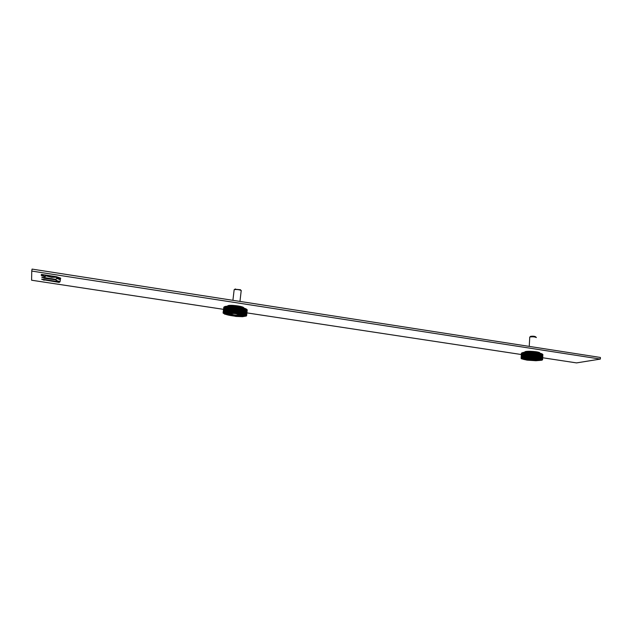 <?xml version="1.0" encoding="UTF-8"?>
<svg xmlns="http://www.w3.org/2000/svg" width="632" height="632" viewBox="0 0 632 632"><rect width="100%" height="100%" fill="white"/><g stroke="black" fill="none" stroke-linecap="round" stroke-linejoin="round"><path stroke-width="0.95" d="M528.068 358.763L528.162 358.668C531.275 358.257 533.764 358.455 535.62 359.268L535.533 359.363C532.436 359.782 529.948 359.576 528.068 358.763M535.762 359.284C536.228 358.581 528.186 358.012 527.941 358.731L527.925 358.755C529.221 359.482 531.646 359.742 535.186 359.521L535.762 359.284M535.952 359.292L535.936 359.316C535.636 360.066 527.317 359.474 527.744 358.739L528.004 358.565C531.583 358.218 534.23 358.455 535.952 359.292M536.07 359.3C536.568 358.542 527.862 357.933 527.633 358.707L527.625 358.731C529.024 359.521 531.631 359.798 535.446 359.561L536.07 359.3M536.292 359.316L536.292 359.316C536.189 360.153 526.938 359.529 527.396 358.715L527.752 358.51C531.678 358.154 534.522 358.423 536.292 359.316L536.181 359.189M536.371 359.324C536.908 358.51 527.633 357.854 527.333 358.684L527.317 358.715C528.818 359.553 531.615 359.853 535.699 359.6L536.371 359.324M536.584 359.339C536.473 360.232 526.622 359.568 527.112 358.7L527.491 358.478C529.268 357.878 537.105 358.613 536.584 359.339L536.465 359.213M536.639 359.339C537.208 358.47 527.199 357.783 527.064 358.684L527.056 358.7C528.644 359.584 531.599 359.9 535.928 359.632L536.639 359.339M536.845 359.355C536.726 360.295 526.337 359.6 526.851 358.684L527.246 358.447C529.118 357.807 537.405 358.597 536.845 359.355L536.742 359.245M536.939 359.363C537.548 358.447 527.096 357.712 526.772 358.636L526.756 358.676C528.439 359.624 531.591 359.956 536.189 359.671L537.105 359.379C536.908 360.366 526.045 359.624 526.582 358.668L526.985 358.423C528.905 357.744 537.706 358.565 537.113 359.371M537.168 359.379C537.8 358.399 526.551 357.641 526.527 358.66L526.527 358.66C528.305 359.648 531.583 359.995 536.378 359.703L537.168 359.379M537.413 359.395C537.271 360.438 525.713 359.663 526.282 358.644L526.725 358.384C528.81 357.673 538.037 358.542 537.413 359.395L537.303 359.268M537.476 359.395C538.156 358.36 526.243 357.562 526.219 358.636L526.219 358.676C528.226 359.703 531.702 360.058 536.639 359.742L537.476 359.395M537.721 359.411C537.571 360.524 525.382 359.695 525.974 358.62L526.551 358.32C528.889 357.633 538.109 358.502 537.737 359.379L537.721 359.411M537.785 359.418C538.504 358.328 526.029 357.483 525.911 358.605L525.911 358.62C525.389 359.458 534.04 360.374 536.908 359.782L537.785 359.418M538.037 359.434C537.879 360.603 525.034 359.734 525.658 358.605L526.156 358.312C528.471 357.522 538.733 358.494 538.037 359.434L537.919 359.3M538.101 359.442C538.859 358.297 525.721 357.404 525.603 358.589L525.595 358.597C525.05 359.482 534.159 360.445 537.176 359.821L538.101 359.442M538.353 359.458C538.18 360.682 524.694 359.774 525.342 358.581L525.864 358.273C528.297 357.443 539.088 358.463 538.353 359.458L538.235 359.324M538.417 359.458C539.222 358.257 525.413 357.325 525.287 358.565L525.279 358.581C524.71 359.505 534.269 360.517 537.437 359.861L538.417 359.458M538.669 359.474C538.488 360.761 524.355 359.805 525.034 358.557L525.579 358.233C528.123 357.364 539.436 358.439 538.669 359.474L538.551 359.347M538.733 359.482C539.578 358.226 525.105 357.238 524.971 358.542L524.971 358.557C524.37 359.529 534.388 360.588 537.706 359.9L538.733 359.482M538.985 359.497C538.788 360.84 524.007 359.845 524.718 358.542L525.287 358.202C527.957 357.293 539.791 358.407 538.985 359.497L538.867 359.363M539.049 359.505C539.933 358.186 524.797 357.159 524.663 358.518L524.655 358.534C524.039 359.553 534.498 360.659 537.974 359.94L539.049 359.505M539.301 359.521C539.088 360.919 523.667 359.877 524.402 358.518L525.002 358.162C527.783 357.214 540.139 358.384 539.301 359.513L539.183 359.387M539.365 359.521C540.297 358.147 524.489 357.072 524.347 358.494L524.339 358.518C523.699 359.576 534.609 360.73 538.243 359.979L539.365 359.521M539.617 359.537C539.388 360.998 523.328 359.916 524.086 358.494L524.71 358.131C527.609 357.135 540.494 358.352 539.617 359.537L539.499 359.411M539.681 359.545C540.652 358.115 524.181 356.993 524.031 358.478L524.031 358.494C523.359 359.6 534.727 360.801 538.511 360.019L539.681 359.545M539.933 359.561C539.688 361.077 522.988 359.956 523.778 358.478L524.426 358.091C527.436 357.064 540.842 358.328 539.933 359.561L539.815 359.426M539.997 359.568C541.008 358.075 523.873 356.914 523.723 358.455L523.715 358.47C523.027 359.624 534.838 360.872 538.78 360.066L539.989 359.608M540.249 359.584C539.997 361.156 522.648 359.987 523.462 358.455L524.133 358.052C527.27 356.985 541.197 358.305 540.249 359.576L540.131 359.45M540.313 359.584C541.371 358.044 523.565 356.827 523.407 358.431L523.399 358.455C522.688 359.648 534.956 360.943 539.049 360.106L540.313 359.584M523.43 358.628L523.328 358.226M540.565 359.608C540.297 361.235 522.308 360.027 523.146 358.431L523.849 358.02C527.096 356.906 541.545 358.273 540.565 359.6L540.447 359.466M540.629 359.608C541.727 358.004 523.257 356.748 523.091 358.407L523.083 358.431C522.348 359.671 535.067 361.014 539.309 360.145L540.629 359.608M523.122 358.613L523.019 358.202M540.731 359.284L540.589 359.679M540.881 359.624C540.597 361.322 521.969 360.058 522.838 358.415L523.557 357.981C526.922 356.835 541.901 358.249 540.881 359.616L540.763 359.49M540.945 359.632C542.09 357.973 522.941 356.669 522.783 358.384L522.775 358.407C522.016 359.695 535.178 361.077 539.578 360.185L540.945 359.632M522.814 358.597L522.711 358.178M541.047 359.292L540.897 359.703M541.197 359.648C540.897 361.401 521.629 360.098 522.522 358.391L523.272 357.941C526.756 356.756 542.256 358.218 541.197 359.64L541.079 359.513M541.261 359.648C542.453 357.933 522.632 356.582 522.466 358.36L522.459 358.391C521.677 359.719 535.288 361.149 539.846 360.224L541.269 359.687M522.498 358.589L522.395 358.162M541.355 359.308L541.213 359.727M541.513 359.671C541.197 361.48 521.289 360.129 522.206 358.368L522.98 357.91C526.582 356.677 542.604 358.194 541.513 359.663L541.513 359.671M541.577 359.671C542.809 357.894 522.324 356.503 522.151 358.344L522.143 358.368C521.345 359.742 535.407 361.22 540.115 360.264L541.577 359.671M522.19 358.573L522.087 358.123M522.814 357.767L521.376 358.02L521.439 358.771L527.025 360.137L535.928 360.722L541.766 360.224L542.588 359.79L542.13 359.134L537.682 358.075L537.951 352.909L540.36 353.312L540.091 358.463M541.671 359.316L541.521 359.758M541.829 359.687C541.498 361.559 520.95 360.169 521.898 358.352L522.696 357.87C526.409 356.598 542.959 358.162 541.829 359.679L541.711 359.553M524.181 357.428L524.465 352.285L529.577 352.135L529.292 357.301L524.189 357.507M529.292 357.301L529.806 357.372L530.09 352.214L537.042 352.711L536.939 357.965L529.806 357.372M536.939 357.965L537.247 352.806L537.785 352.814L537.642 358.067L536.979 357.973M539.783 353.264L539.515 358.423L539.815 353.272M542.864 354.536L542.588 359.79M542.769 354.386L542.604 359.537M542.612 354.244L542.509 359.403M542.39 354.102L542.359 359.276M542.106 353.96L542.13 359.134M541.758 353.817L541.845 359M541.347 353.675L541.758 353.715L541.498 358.865M540.881 353.533L541.347 353.58L541.087 358.731M540.352 353.399L540.881 353.438L540.613 358.597M529.577 352.135L530.09 352.214M523.517 352.427L524.457 352.372L524.157 357.514M523.091 357.554L523.375 352.419L523.889 352.443M522.632 357.633L522.917 352.506L523.375 352.514M522.222 357.72L522.909 352.601M521.882 357.815L522.506 352.688M521.597 357.91L522.158 352.79M521.376 358.02L521.874 352.901M521.226 358.131L521.661 353.019M521.139 358.257L521.503 353.146M521.4 353.28L521.116 358.376M539.783 353.177L539.515 358.336M538.962 358.305L539.238 353.146M539.199 353.138L538.93 358.297M539.159 353.051L538.891 358.218M538.346 358.186L538.614 353.027M538.575 353.019L538.306 358.178M538.496 352.933L538.227 358.099M537.785 352.814L537.516 357.981M537.042 352.711L536.773 357.878M536.244 357.87L536.521 352.703M536.481 352.695L536.205 357.862M536.268 352.609L535.999 357.775M535.486 357.775L535.762 352.609M535.715 352.609L535.446 357.775M535.47 352.514L535.193 357.68M534.704 357.688L534.98 352.522M534.933 352.522L534.656 357.688M534.648 352.435L534.372 357.601M533.898 357.617L534.174 352.451M534.135 352.443L533.858 357.609M533.811 352.356L533.534 357.522M533.084 357.546L533.361 352.38M533.321 352.38L533.045 357.546M532.958 352.293L532.681 357.459M532.263 357.491L532.539 352.324M532.5 352.324L532.223 357.483M532.105 352.237L531.828 357.404M531.441 357.443L531.717 352.277M531.678 352.277L531.394 357.435M531.251 352.19L530.975 357.357M530.619 357.404L530.896 352.237M530.856 352.237L530.572 357.396M530.406 352.158L530.13 357.325M530.043 352.206L529.766 357.372M529.008 357.349L529.284 352.19M529.245 352.19L528.96 357.349M528.755 352.127L528.471 357.285M528.226 357.341L528.51 352.19M528.463 352.19L528.186 357.341M527.957 352.127L527.673 357.285M527.467 357.349L527.752 352.19M527.712 352.19L527.428 357.349M527.183 352.135L526.906 357.285M526.74 357.357L527.017 352.206M526.977 352.206L526.701 357.357M526.448 352.158L526.164 357.309M526.282 352.237L526.006 357.38L526.322 352.229M525.745 352.19L525.461 357.333M525.382 357.412L525.666 352.269M525.627 352.269L525.342 357.412M525.081 352.229L524.797 357.372M524.758 357.459L525.042 352.316M525.01 352.316L524.726 357.459M523.896 352.348L523.612 357.483M523.944 352.348C529.379 351.819 534.846 352.135 540.328 353.304M540.36 353.312L540.763 353.43M534.783 358.842L528.944 358.486M530.335 358.415L533.408 358.597M524.655 352.111L524.852 351.827C526.472 350.562 540.668 351.708 539.744 353.027M529.663 337.204L529.971 336.967C532.887 336.635 535.02 336.832 536.355 337.567L536.347 337.583M530.469 336.469L530.706 336.319C532.958 336.058 534.593 336.216 535.62 336.785L536.141 337.338M230.893 314.057L230.893 313.654C233.571 313.282 236.226 313.583 238.857 314.554L238.841 314.949C236.194 315.321 233.54 315.028 230.893 314.057M239.007 314.562C235.918 313.488 233.121 313.203 230.617 313.725L230.743 314.049C233.161 314.981 235.839 315.321 238.778 315.052L239.007 314.562M239.204 314.578L239.323 314.918C236.716 315.447 233.793 315.155 230.554 314.041L230.775 313.519C233.88 313.243 236.684 313.591 239.204 314.578M239.331 314.586C235.973 313.417 232.955 313.117 230.277 313.685L230.427 314.033C233.003 315.028 235.886 315.392 239.062 315.115L239.331 314.586M239.568 314.594L239.718 314.933C239.433 315.787 231.407 315.02 230.19 314.017L230.522 313.433C233.935 313.172 236.953 313.559 239.568 314.594M239.647 314.602C238.501 313.606 230.443 312.793 229.961 313.63L230.103 314.009C232.9 315.092 235.997 315.471 239.386 315.163L239.647 314.602M239.868 314.618L240.034 314.973C239.733 315.889 231.186 315.068 229.89 314.001L230.245 313.377C233.88 313.093 237.087 313.512 239.868 314.618M239.923 314.618C238.691 313.543 229.993 312.698 229.653 313.614L229.827 313.993C232.702 315.115 235.949 315.526 239.575 315.234L239.923 314.618M240.144 314.633L240.326 315.005C239.994 315.976 230.988 315.107 229.606 313.978L229.985 313.322C233.824 313.03 237.213 313.464 240.144 314.633M240.247 314.641C238.959 313.512 229.882 312.603 229.337 313.543L229.511 313.978C232.655 315.186 236.139 315.621 239.947 315.273L240.247 314.641M240.429 314.649L240.602 315.06C240.184 316.055 230.775 315.147 229.329 313.962L229.693 313.282C233.722 312.951 237.3 313.409 240.429 314.649M240.484 314.657C239.101 313.448 229.298 312.508 229.06 313.559L229.274 313.962C232.394 315.186 235.981 315.652 240.026 315.344L240.484 314.657M229.068 313.764L228.966 313.369M240.745 314.673L240.942 315.084C240.571 316.158 230.554 315.202 229.013 313.946L229.432 313.211C233.706 312.88 237.482 313.369 240.745 314.673M240.808 314.673C239.315 313.369 228.689 312.39 228.705 313.559L228.95 313.938C232.126 315.21 235.886 315.708 240.207 315.431L240.808 314.673M228.776 313.788L228.689 313.29M241.116 314.728L240.918 315.186M241.076 314.689L241.298 315.084C241.219 316.284 230.356 315.281 228.689 313.922L229.266 313.117C233.84 312.824 237.774 313.353 241.076 314.689M241.14 314.697C239.615 313.353 228.76 312.303 228.389 313.456L228.618 313.922C232.165 315.305 236.178 315.818 240.681 315.455L241.14 314.697M228.381 313.685L228.294 313.267M241.408 314.712L241.622 315.171C241.211 316.371 230.072 315.305 228.357 313.907L228.816 313.085C233.579 312.722 237.774 313.267 241.408 314.712M241.471 314.712C239.868 313.306 228.436 312.192 228.049 313.409L228.286 313.899C232.023 315.36 236.25 315.897 240.99 315.518L241.471 314.712M228.041 313.654L227.955 313.219M241.843 314.815L241.661 315.218M241.74 314.736L241.961 315.218C241.535 316.474 229.835 315.352 228.026 313.883L228.508 313.022C231.083 312.327 240.365 313.527 241.74 314.736M241.803 314.736C240.128 313.259 228.113 312.09 227.702 313.369L227.962 313.875C229.479 315.107 238.722 316.284 241.298 315.581L241.803 314.736M227.702 313.622L227.615 313.164M242.182 314.847L242.001 315.273M242.072 314.752L242.309 315.257C241.851 316.577 229.59 315.4 227.694 313.859L228.199 312.959C230.901 312.224 240.634 313.488 242.072 314.752M242.135 314.76C240.381 313.203 227.789 311.979 227.354 313.322L227.631 313.859C229.226 315.147 238.912 316.371 241.606 315.637L242.222 315.415L242.135 314.76M227.354 313.591L227.275 313.117M242.522 314.87L242.34 315.321M242.404 314.776L242.648 315.305C242.175 316.679 229.353 315.455 227.362 313.843L227.891 312.895C230.72 312.129 240.903 313.448 242.404 314.776M242.475 314.776C240.642 313.156 227.465 311.876 227.014 313.275L227.299 313.835C228.974 315.186 239.094 316.466 241.914 315.7L242.554 315.463L242.475 314.776M242.87 314.902L242.672 315.368M242.735 314.791L242.996 315.344C242.498 316.782 229.116 315.502 227.03 313.82L227.583 312.84C230.538 312.034 241.171 313.417 242.735 314.791M242.807 314.799C240.895 313.109 227.141 311.766 226.667 313.227L226.967 313.82C228.721 315.218 239.275 316.561 242.222 315.763L242.893 315.518L242.807 314.799M226.675 313.535L226.596 313.014M243.209 314.926L243.012 315.415M243.067 314.815L243.336 315.392C242.814 316.885 228.879 315.558 226.698 313.804L227.275 312.777C230.348 311.939 241.44 313.377 243.067 314.815M243.138 314.823C241.155 313.053 226.809 311.655 226.327 313.18L226.635 313.796C228.46 315.257 239.465 316.656 242.53 315.818L243.225 315.565L243.138 314.823M226.327 313.504L226.256 312.966M243.549 314.957L243.344 315.668M243.407 314.839L243.675 315.431C243.138 316.995 228.634 315.605 226.375 313.78L226.975 312.714C230.167 311.837 241.716 313.338 243.407 314.839M243.47 314.839C241.408 313.006 226.485 311.552 225.98 313.14L226.303 313.772C228.207 315.297 239.647 316.75 242.838 315.882L243.557 315.613L243.47 314.839M225.987 313.472L225.916 312.911M243.889 314.981L243.691 315.51M243.739 314.855L244.023 315.479C243.462 317.098 228.397 315.66 226.043 313.756L226.667 312.65C229.985 311.742 241.985 313.298 243.739 314.855M243.802 314.862C241.669 312.959 226.161 311.442 225.64 313.093L225.972 313.756C227.955 315.336 239.836 316.845 243.146 315.937L243.897 315.668L243.802 314.862M225.648 313.44L225.577 312.864M244.228 315.012L244.031 315.558M244.071 314.878L244.363 315.518C243.778 317.201 228.16 315.708 225.711 313.741L226.359 312.587C229.803 311.647 242.254 313.267 244.071 314.878M244.134 314.878C241.93 312.903 225.837 311.331 225.292 313.045L225.648 313.733C227.702 315.376 240.018 316.94 243.446 316L244.228 315.716L244.134 314.878M225.308 313.409L225.237 312.808M244.568 315.036L244.371 315.605M244.402 314.894L244.703 315.565C244.102 317.303 227.923 315.755 225.379 313.717L226.051 312.524C229.621 311.552 242.53 313.227 244.402 314.894M244.465 314.902C242.19 312.856 225.513 311.228 224.953 312.998L225.316 313.717C227.457 315.415 240.207 317.027 243.755 316.063L244.56 315.763L244.465 314.902M224.96 313.377L224.897 312.761M244.908 315.068L244.703 315.652M244.734 314.918L245.05 315.605C244.418 317.406 227.686 315.81 225.047 313.701C224.305 313.164 224.534 312.753 225.743 312.461C229.44 311.45 242.799 313.188 244.734 314.918M244.805 314.926C242.443 312.8 225.182 311.118 224.605 312.951L224.984 313.693C227.204 315.455 240.389 317.122 244.063 316.118L244.9 315.818L244.805 314.926M224.621 313.353L224.558 312.706M245.248 315.092L245.042 315.7M245.066 314.941L245.39 315.652C244.742 317.509 227.449 315.858 224.715 313.677C223.949 313.124 224.186 312.698 225.434 312.398C229.258 311.355 243.075 313.148 245.066 314.941M245.137 314.941C242.704 312.753 224.858 311.015 224.257 312.903L224.652 313.677C226.951 315.494 240.579 317.217 244.371 316.182L245.232 315.866L245.137 314.941M224.281 313.322L224.218 312.658M245.587 315.123L245.382 315.755M245.406 314.957L245.737 315.692C245.066 317.612 227.212 315.913 224.392 313.654C223.594 313.085 223.839 312.643 225.126 312.334C229.076 311.26 243.344 313.117 245.406 314.957M224.992 314.175L235.965 316.435L242.577 316.687L246.322 316.032L246.496 315.257L244.884 314.325L237.845 312.714L238.509 306.978L244.434 308.234L243.77 314.049M224.984 314.286L223.08 313.022M226.58 306.267L229.163 306.117L228.357 311.939L224.652 312.113L223.088 312.864L223.823 307.184M228.484 311.845L229.116 311.939L229.795 306.212L237.221 306.71L236.921 312.571L229.116 311.939M236.913 312.571L237.632 306.844L238.138 306.844L237.798 312.706L236.968 312.579M243.802 308.147L243.146 313.859L243.833 308.163M246.369 309.143L246.053 314.894M245.974 308.945L246.377 309.016L245.73 314.704M245.619 308.764L245.342 314.515M245.003 308.542L245.532 308.629L244.884 314.325M244.418 308.345L245.011 308.432L244.363 314.136M229.163 306.117L229.795 306.212M225.711 311.971L226.382 306.251L226.991 306.307M225.15 312.034L225.822 306.322L226.375 306.37M224.652 312.113L225.324 306.409L225.814 306.441M224.218 312.208L224.897 306.512L225.316 306.528M223.847 312.319L224.881 306.631M223.554 312.437L224.51 306.749M223.325 312.571L224.21 306.883M223.167 312.714L223.981 307.026M247.231 309.917L246.606 315.747M247.12 309.727L246.606 315.423M246.938 309.538L246.496 315.257M246.685 309.34L246.306 315.076M243.802 308.037L243.146 313.756M242.546 313.685L243.202 307.974M243.162 307.966L242.506 313.677M243.115 307.847L242.451 313.567M241.858 313.512L242.514 307.792M242.475 307.784L241.819 313.504M242.372 307.666L241.716 313.385M241.124 313.338L241.78 307.618M241.74 307.61L241.084 313.33M241.598 307.484L240.934 313.211M240.35 313.172L241.013 307.444M240.966 307.436L240.31 313.164M240.776 307.31L240.113 313.038M239.544 313.006L240.207 307.278M240.16 307.271L239.496 312.998M239.923 307.144L239.259 312.88M238.706 312.856L239.37 307.128M239.323 307.12L238.659 312.848M239.046 306.994L238.383 312.722M238.138 306.844L237.474 312.579M237.221 306.71L236.558 312.445M236.068 312.461L236.739 306.725M236.692 306.718L236.02 312.453M236.289 306.591L235.625 312.327M235.167 312.342L235.839 306.607M235.791 306.607L235.12 312.342M235.357 306.481L234.685 312.216M234.267 312.248L234.93 306.512M234.883 306.504L234.219 312.24M234.417 306.386L233.753 312.121M233.366 312.161L234.038 306.425M233.99 306.417L233.319 312.153M233.492 306.299L232.821 312.042M232.473 312.09L233.145 306.354M233.097 306.346L232.426 312.082M232.576 306.236L231.905 311.971M231.596 312.026L232.268 306.291M232.221 306.291L231.549 312.026M231.683 306.18L231.004 311.916M230.743 311.987L231.415 306.251M231.367 306.251L230.696 311.979M230.806 306.149L230.135 311.876M229.914 311.955L230.585 306.22M230.546 306.22L229.874 311.955M229.969 306.125L229.29 311.853M229.748 306.212L229.076 311.939M228.357 311.939L229.029 306.212M228.989 306.212L228.318 311.939M228.397 306.125L227.718 311.853M227.638 311.947L228.31 306.228M228.278 306.228L227.599 311.955M227.117 306.212L227.67 306.165L226.999 311.876M226.967 311.979L227.638 306.259M227.607 306.259L226.928 311.979M226.999 306.196L226.327 311.916M226.983 306.307L226.311 312.026M243.92 315.589L243.976 315.084M227.433 306.18L227.725 306.157C233.176 305.975 238.533 306.607 243.762 308.037M243.802 308.045L244.315 308.219M227.773 305.777C229.661 304.585 241.953 305.991 243.675 307.594M234.946 289.211L240.571 289.764M234.109 290.088L234.456 289.59C237.04 289.353 239.291 289.654 241.187 290.515L241.313 290.783M42.36 279.265L57.97 282.006M56.224 279.968L55.727 279.881L56.224 279.968M56.145 280.466L60.008 281.603L60.372 279.715M56.24 279.889L44.351 278.301L56.24 279.889M42.494 277.322L44.406 277.962M56.611 277.567L59.653 278.894L60.498 278.981L60.672 278.143L56.525 276.729L41.878 274.47L41.357 274.486L41.293 275.457L44.453 276.555L45.306 276.65L45.401 275.852L45.923 275.836L51.611 277.29L56.659 277.219L59.7 278.546L60.554 278.641L60.664 278.127M51.611 277.29L48.68 275.939L45.433 275.797M41.388 274.454L41.491 275.197L45.362 276.303M56.627 277.464L53.12 276.595L52.543 276.95M51.666 276.95L52.535 277.029M542.722 357.767L576.534 362.902L600.337 359.079L31.75 271.065L31.6 280.221L223.507 309.34M31.75 271.065L32.066 269.098L600.4 357.459L600.337 359.079M246.946 312.895L521.329 354.52M59.147 282.417L44.232 279.889M59.139 282.465L55.798 281.319L41.586 279.147L44.177 280.221M56.185 280.221L56.232 280.877L59.977 281.919L60.38 279.739L57.315 278.665L56.469 278.57L55.806 279.36L41.736 277.203L44.351 278.301M524.852 351.827L524.829 352.237M529.75 337.061L529.245 346.391M530.706 336.319L529.971 336.967M241.171 290.925L239.963 301.425M234.156 289.701L232.908 300.326M235.286 288.942L234.456 289.59"/></g></svg>
